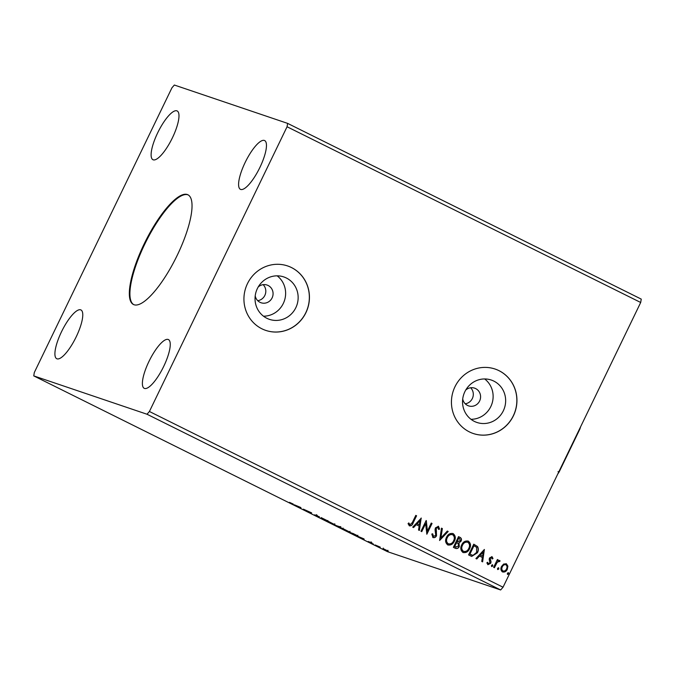 <?xml version="1.0" encoding="UTF-8"?>
<svg xmlns="http://www.w3.org/2000/svg" width="675" height="675" viewBox="0 0 675 675"><rect width="100%" height="100%" fill="white"/><g stroke="black" fill="none" stroke-linecap="round" stroke-linejoin="round"><path stroke-width="1.01" d="M144.113 244.029A61.256 17.356 -63.6 0 0 133.431 304.493A61.256 17.356 -63.6 0 0 177.255 255.251A61.256 17.356 -63.6 0 0 187.945 194.788A61.256 17.356 -63.6 0 0 144.113 244.029M188.232 194.94A61.256 17.356 -63.6 0 0 144.695 244.316A61.256 17.356 -63.6 0 0 133.726 304.627M462.721 398.959A9.357 8.969 108.7 0 0 479.613 401.001A9.357 8.969 108.7 0 0 465.725 390.074M465.227 403.785A9.357 8.969 108.7 0 0 470.652 387.771M255.218 295.852A9.357 8.969 108.7 0 0 272.109 297.894A9.357 8.969 108.7 0 0 258.23 286.968M257.723 300.679A9.357 8.969 108.7 0 0 263.149 284.656M257.361 288.579A22.393 21.457 108.7 0 0 269.418 319.351A22.393 21.457 108.7 0 0 295.827 307.69A22.393 21.457 108.7 0 0 283.778 276.927A22.393 21.457 108.7 0 0 257.361 288.579M263.503 316.195A22.393 21.457 108.7 0 0 283.306 303.455A22.393 21.457 108.7 0 0 277.163 275.839M464.864 391.694A22.393 21.457 108.7 0 0 476.921 422.457A22.393 21.457 108.7 0 0 503.331 410.805A22.393 21.457 108.7 0 0 491.282 380.042A22.393 21.457 108.7 0 0 464.864 391.694M471.007 419.302A22.393 21.457 108.7 0 0 490.809 406.561A22.393 21.457 108.7 0 0 484.667 378.953M454.967 386.758A34.028 32.611 108.7 0 0 473.276 433.51A34.028 32.611 108.7 0 0 513.413 415.8A34.028 32.611 108.7 0 0 495.104 369.048A34.028 32.611 108.7 0 0 454.967 386.758M473.234 433.493A34.028 32.611 108.7 0 0 513.321 415.775A34.028 32.611 108.7 0 0 495.062 369.031M247.463 283.643A34.028 32.611 108.7 0 0 265.773 330.404A34.028 32.611 108.7 0 0 305.91 312.694A34.028 32.611 108.7 0 0 287.601 265.942A34.028 32.611 108.7 0 0 247.463 283.643M265.731 330.387A34.028 32.611 108.7 0 0 305.817 312.66A34.028 32.611 108.7 0 0 287.558 265.925M157.68 132.832A27.219 7.712 -63.6 0 0 152.93 159.705A27.219 7.712 -63.6 0 0 172.412 137.818A27.219 7.712 -63.6 0 0 177.162 110.945A27.219 7.712 -63.6 0 0 157.68 132.832M148.956 361.454A27.219 7.712 -63.6 0 0 144.205 388.327A27.219 7.712 -63.6 0 0 163.688 366.449A27.219 7.712 -63.6 0 0 168.438 339.576A27.219 7.712 -63.6 0 0 148.956 361.454M245.16 162.447A27.219 7.712 -63.6 0 0 240.41 189.321A27.219 7.712 -63.6 0 0 259.892 167.442A27.219 7.712 -63.6 0 0 264.642 140.569A27.219 7.712 -63.6 0 0 245.16 162.447M61.476 331.838A27.219 7.712 -63.6 0 0 56.725 358.712A27.219 7.712 -63.6 0 0 76.207 336.825A27.219 7.712 -63.6 0 0 80.958 309.952A27.219 7.712 -63.6 0 0 61.476 331.838M303.328 509.271L311.673 512.899L303.387 509.161M321.165 518.13L321.114 517.59L327.797 520.914L321.3 518.197L321.368 517.717M334.935 524.973L341.162 527.681L334.935 524.973M352.527 533.714L350.148 532.533L353.371 533.621L358.012 536.195L352.544 533.672M383.999 549.037L388.243 551.146L383.999 549.037M375.199 544.978L380.27 547.13L375.199 544.978M372.144 543.08L368.263 541.485L372.144 543.08M293.262 504.09L289.457 502.327L293.262 504.09M33.75 375.891L387.382 551.618L500.648 589.967L503.044 587.216L640.693 302.484L641.25 299.109L287.618 123.382L174.352 85.033L171.956 87.784L34.307 372.516L33.75 375.891L147.015 414.239L500.648 589.967M363.994 538.903L364.179 539.502L357.497 536.178L363.994 538.903M372.929 543.814L373.351 543.991M378.962 546.817L379.384 546.986M342.301 528.382L350.19 532.297L341.947 528.297M327.088 520.822L334.977 524.737L326.734 520.746M314.601 514.882L319.469 516.847L314.618 514.831M316.845 515.86L317.663 516.173M300.788 507.49L300.974 508.098L294.283 504.773L300.788 507.49M503.643 564.047L506.393 563.811L507.887 566.148L507.305 569.312C506.25 571.548 504.647 572.408 502.478 571.911C500.757 570.485 500.445 568.662 501.533 566.443L503.643 564.047M506.056 563.667L507.887 566.148M499.036 561.347L497.104 562.477L494.412 567.734L493.619 567.346L497.407 559.516L498.192 559.904L497.635 561.06L499.627 560.444L500.099 561.009L499.323 561.659L498.884 561.296M499.483 560.385L500.099 561.009M487.477 562.275L488.337 563.692L489.907 562.916L489.198 559.305L489.527 557.972L492.024 556.664L493.003 558.537L492.218 558.976L491.324 557.55L490.151 558.267L491.046 561.921L490.717 563.262L487.958 564.705L486.852 562.84L487.654 562.334L488.362 563.709M491.602 557.651L490.337 558.326M491.83 556.588L493.003 558.537M470.947 556.082L468.577 554.901L473.757 544.185L477.554 546.548C478.626 548.581 478.575 550.665 477.394 552.8L471.732 556.403L470.947 556.082M453.364 547.341L458.544 536.625L459.987 537.342C461.506 538.194 461.86 539.468 461.059 541.164L459 542.97L459.287 546.514C458.426 548.277 457.127 548.893 455.406 548.353L453.364 547.341M439.594 540.498L441.492 528.154L442.353 528.576L440.91 537.941L447.322 531.048L448.183 531.478L439.594 540.498M421.757 531.63L420.972 531.242L426.153 520.526L427.402 531.056L431.266 523.066L432.051 523.462L426.87 534.178L425.613 523.657L421.757 531.63M412.341 522.509L415.792 515.379L416.576 515.767L413.075 523.007C412.45 525.108 411.227 526.053 409.396 525.833L408.054 523.631L408.856 523.007L410.037 524.779L412.341 522.509M147.015 414.239L149.411 411.488L287.061 126.757L640.693 302.484M149.411 411.488L503.044 587.216M421.166 518.054L419.394 530.457L418.542 530.035L419.15 526.078L416.273 524.652L413.564 527.563L412.703 527.133L421.301 518.113M437.932 527.403L436.244 528.247L436.531 535.722C435.746 537.317 434.557 537.933 432.97 537.545L431.806 534.06L432.709 533.841L433.443 536.431L435.755 535.317L435.046 529.732L435.434 527.901L438.472 526.306L439.568 529.107L438.632 529.453L437.687 527.31M438.235 526.213L439.568 529.107M446.487 537.334C447.905 534.246 450.115 532.997 453.119 533.587C455.507 535.596 455.929 538.127 454.376 541.19C452.95 544.278 450.731 545.51 447.736 544.885C445.39 542.886 444.977 540.371 446.487 537.334M452.739 533.427L452.933 533.52C455.321 535.528 455.743 538.068 454.199 541.131L454.376 541.19M448.183 545.071L447.736 544.885M461.7 544.894C463.118 541.806 465.328 540.557 468.332 541.148C470.72 543.147 471.142 545.687 469.589 548.75C468.163 551.838 465.944 553.07 462.949 552.437C460.603 550.446 460.19 547.923 461.7 544.894M467.952 540.987L468.146 541.08C470.534 543.088 470.956 545.628 469.412 548.691L469.589 548.75M463.396 552.631L462.949 552.437M484.38 549.458L482.608 561.87L481.748 561.448L482.355 557.491L479.486 556.057L476.778 558.976L475.917 558.546L484.38 549.458M491.493 565.346L492.581 564.781L492.809 566.004L491.721 566.57L491.493 565.346M497.526 568.35L498.614 567.776L498.842 569L497.753 569.565L497.526 568.35M507.364 573.235L508.452 572.67L508.672 573.885L507.592 574.45L507.364 573.235M287.061 126.757L287.618 123.382M415.775 515.405L416.576 515.767M416.391 515.708L412.898 522.939C412.265 525.049 411.041 525.985 409.21 525.766M408.67 522.948L409.472 524.315M409.286 524.256L409.919 524.728M421.107 518.122L419.217 530.373M413.395 527.479L416.273 524.652M419.977 520.67L416.956 523.657L419.344 524.812L419.977 520.67L417.142 523.716L419.344 524.812M427.402 531.056L426.313 520.611M431.249 523.091L432.051 523.462M431.865 523.395L426.701 534.085M421.58 531.546L425.613 523.657M432.523 533.773L433.527 536.456M439.383 529.04L438.632 529.327M437.746 527.335L436.244 528.247M436.058 528.188L436.05 529.867M435.864 529.808L436.506 531.419M436.32 531.352L436.531 535.722M436.345 535.655C435.561 537.258 434.371 537.865 432.785 537.486M441.492 528.179L442.353 528.576M442.167 528.517L440.91 537.941M447.306 531.065L448.183 531.478M447.998 531.411L439.602 540.43M454.199 541.131C452.765 544.219 450.554 545.451 447.55 544.818M452.436 534.642C450.014 534.17 448.234 535.174 447.095 537.663C445.871 540.076 446.192 542.092 448.057 543.704L448.478 543.873M452.233 534.549L452.621 534.701C450.2 534.237 448.419 535.241 447.272 537.722C446.057 540.143 446.377 542.16 448.234 543.772L448.386 543.847M448.057 543.704L448.234 543.772C450.664 544.286 452.452 543.299 453.592 540.802C454.815 538.372 454.494 536.338 452.621 534.701M458.528 536.642L459.802 537.275C461.32 538.135 461.675 539.409 460.873 541.105L461.059 541.164M460.873 541.105L459 542.97M458.814 542.911L459.287 546.514M459.11 546.446C458.241 548.218 456.95 548.826 455.22 548.294M455.397 547.012L458.502 546.117L458.19 543.594L456.604 542.649L454.494 546.564L456.03 547.282M457.355 541.688L460.266 540.793L459.616 538.515L458.798 538.11L456.95 541.485L457.971 541.932M456.95 541.485L457.878 541.907M458.798 538.11L457.135 541.544M454.494 546.564L455.937 547.248M456.604 542.649L454.68 546.632M469.412 548.691C467.977 551.779 465.767 553.002 462.763 552.378M467.648 542.202C465.227 541.73 463.447 542.734 462.307 545.223C461.084 547.636 461.405 549.653 463.269 551.264L463.691 551.433M467.446 542.109L467.834 542.261C465.413 541.789 463.632 542.801 462.485 545.282C461.27 547.703 461.59 549.72 463.447 551.332L463.598 551.408M463.269 551.264L463.447 551.332C465.877 551.846 467.665 550.859 468.804 548.362C470.028 545.932 469.707 543.898 467.834 542.261M473.74 544.202L477.554 546.548M477.368 546.488C478.44 548.513 478.389 550.597 477.208 552.741L477.394 552.8M477.208 552.741L471.639 556.369M474.01 545.67L469.893 554.192L472.972 555.382L476.609 552.412L476.643 547.358L473.825 545.611L469.707 554.124L471.985 555.154M484.312 549.526L482.423 561.777M476.609 558.892L479.486 556.057M483.19 552.074L480.17 555.069L482.557 556.225L483.19 552.074L480.355 555.128L482.557 556.225M492.818 558.47L492.193 558.824M490.151 558.267L490.177 559.136M489.999 559.069L491.046 561.921M490.86 561.862L490.717 563.262M490.531 563.203L487.78 564.638M492.396 564.722L492.809 566.004M492.623 565.937L491.535 566.502M497.399 559.533L498.192 559.904M498.007 559.845L497.635 561.06M499.913 560.95L499.23 561.516M498.85 561.279L497.104 562.477M496.918 562.41L494.235 567.65M498.428 567.717L498.842 569M498.656 568.941L497.568 569.506M507.701 566.089L507.305 569.312M507.119 569.253C506.073 571.48 504.461 572.349 502.293 571.852M505.744 564.705C504.107 564.41 502.909 565.102 502.132 566.781C501.297 568.426 501.5 569.793 502.757 570.89L503.094 571.016M505.609 564.646L505.929 564.773C504.292 564.469 503.094 565.161 502.318 566.848C501.483 568.485 501.685 569.852 502.934 570.949L503.01 570.991M502.757 570.89L502.934 570.949C504.554 571.278 505.752 570.603 506.52 568.932C507.355 567.287 507.153 565.895 505.929 564.773M508.267 572.602L508.672 573.885M508.494 573.826L507.406 574.391M363.302 538.852L361.1 537.756L363.395 538.65M383.223 548.691L387.382 550.851L387.88 550.277M387.382 550.851L382.987 548.724L383.282 548.108M353.852 533.858L351.27 533.031L357.227 535.798L357.851 535.258M356.543 535.208L353.827 533.9M357.227 535.798L356.518 535.25M343.128 528.694L349.405 531.908L349.996 531.36M349.405 531.908L342.799 528.711L343.094 528.095M339.449 526.702L337.584 525.994L340.369 527.293L340.782 526.702M340.369 527.293L339.432 526.745M337.652 526.078L339.525 527.108L337.669 526.036M338.892 526.635L339.525 527.108M327.915 521.134L334.192 524.348L334.783 523.8M334.192 524.348L327.586 521.151L327.881 520.535M297.92 506.292L300.097 507.499M300.088 507.44L297.894 506.351M580.61 426.76A57.848 16.386 116.4 0 1 579.842 429.148L559.17 471.901A57.848 16.386 116.4 0 1 557.744 474.069M559.17 471.901L558.014 471.656M316.457 514.654L316.119 515.362M370.761 542.506L371.056 541.898M371.174 542.86L371.469 542.244M339.635 527.133L339.93 526.517M316.946 515.877L317.242 515.261"/></g></svg>

